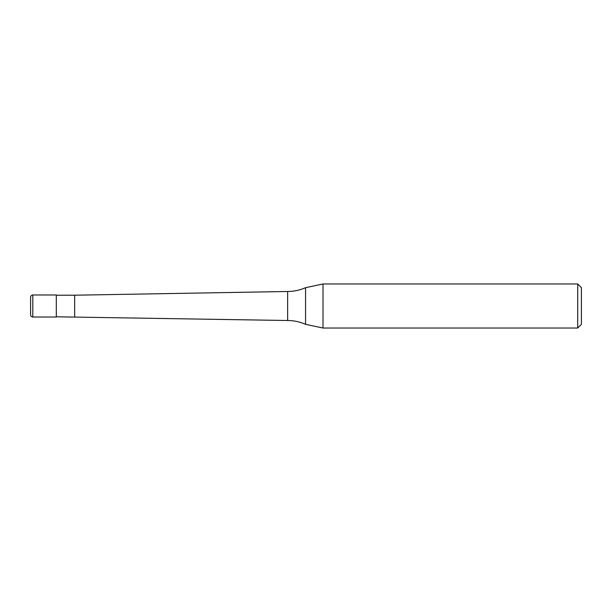 <?xml version="1.0" encoding="UTF-8"?>
<svg xmlns="http://www.w3.org/2000/svg" width="612" height="612" viewBox="0 0 612 612"><rect width="100%" height="100%" fill="white"/><g stroke="black" fill="none" stroke-linecap="round" stroke-linejoin="round"><path stroke-width="0.92" d="M30.6 314.813L30.6 306L30.6 314.813C30.745 316.167 31.48 316.901 32.803 317.016L32.803 294.984L56.304 294.984L56.304 317.016L32.803 317.016M30.6 306L30.6 297.187L30.6 306M577.728 328.032L577.728 283.968L581.4 287.64L581.4 324.36L577.728 328.032L323.014 328.032L305.564 324.322C299.857 321.797 293.882 320.527 287.64 320.512L56.304 316.794M74.664 316.794L74.664 295.206L287.64 291.488C293.882 291.473 299.857 290.203 305.564 287.678L323.014 283.968L577.728 283.968M56.304 295.206L74.664 295.206M287.64 320.512L287.64 291.488M305.564 324.322L305.564 287.678M323.014 328.032L323.014 283.968M32.803 294.984C31.48 295.099 30.745 295.833 30.6 297.187"/></g></svg>
